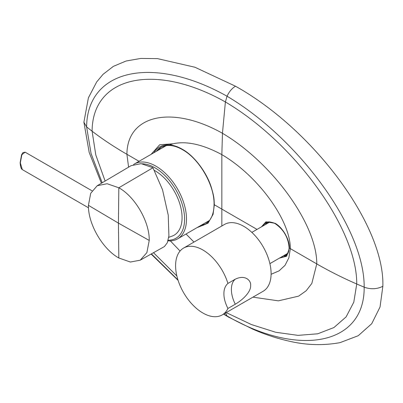 <?xml version="1.0" encoding="UTF-8"?>
<svg xmlns="http://www.w3.org/2000/svg" width="403" height="403" viewBox="0 0 403 403"><rect width="100%" height="100%" fill="white"/><g stroke="black" fill="none" stroke-linecap="round" stroke-linejoin="round"><path stroke-width="0.6" d="M167.96 240.848A43.222 24.956 -120 0 0 177.557 238.893A43.222 24.956 -120 0 0 186.508 219.106A43.222 24.956 -120 0 0 167.643 175.607A43.222 24.956 -120 0 0 134.335 164.026A43.222 24.956 -120 0 0 133.539 164.52M168.127 240.233A41.872 24.175 -120 0 0 184.599 219.106A41.872 24.175 -120 0 0 142.279 163.794M154.556 170.489A38.3 22.115 60 0 1 182.075 217.645A38.3 22.115 60 0 1 172.645 235.916L168.701 237.372M140.199 260.197L164.424 246.55L167.295 242.782L168.902 235.886L168.247 215.192L162.52 189.722L152.944 167.744L141.11 163.648L131.101 165.668L97.204 185.728L107.112 183.728L118.83 187.778C135.076 196.679 149.649 221.922 149.236 240.44L146.883 252.616L140.199 260.197L130.381 262.026L118.83 257.991C102.584 249.094 88.015 223.851 88.428 205.334L90.71 193.314L97.204 185.728M271.103 273.617A38.592 22.281 60 0 1 263.109 291.283L222.179 314.914A38.592 22.281 60 0 1 192.438 304.577A38.592 22.281 60 0 1 175.592 265.738A38.592 22.281 -120 0 1 183.587 248.072L224.516 224.441A38.592 22.281 -120 0 1 254.258 234.778A38.592 22.281 -120 0 1 271.103 273.617M250.636 285.435C251.129 290.427 245.362 298.17 235.281 304.225A24.12 13.924 60 0 1 235.281 279.178C245.392 274.272 251.265 280.78 250.636 285.435M183.587 248.072A38.592 22.281 -120 0 1 227.922 283.43C225.196 285.858 223.867 289.304 223.922 293.767C223.867 298.155 225.196 303.061 227.922 308.476L235.281 304.225M227.922 308.476A38.592 22.281 60 0 1 222.179 314.914M227.922 283.43L235.281 279.178M382.85 286.301C376.986 289.213 370.76 289.505 364.161 287.173C364.786 344.464 299.59 358.025 227.045 315.967L228.294 316.975L253.139 329.327C265.471 334.676 277.808 338.691 290.155 341.381C306.895 345.22 323.523 345.638 340.041 342.636L358.217 335.729L371.727 323.71L380.034 307.015L382.85 286.301C384.865 226.007 314.234 130.098 235.493 86.212L194.906 67.23L157.467 58.616L140.843 58.43L126.058 61.019L113.404 66.344L103.113 74.273L96.685 81.935L88.388 97.853L83.9 122.215L86.62 126.935L92.101 131.217C102.79 139.373 114.392 147.06 126.915 154.289L139.055 161.301M235.493 86.212C231.942 88.368 229.131 91.708 227.045 96.226L225.393 101.959L222.451 133.277L221.846 154.626L221.846 209.102L214.341 204.769L213.066 214.376L208.034 223.181L197.032 227.645M223.776 313.992L227.045 315.967L225.554 312.97M102.191 182.776L91.068 153.533L86.62 126.935C87.103 69.004 153.402 54.808 227.045 96.226C299.59 139.211 364.786 229.322 364.161 287.173L356.741 284.009C342.626 277.838 329.301 271.138 316.778 263.91L289.384 248.092L286.644 256.248L279.47 258.106M153.81 152.782A45.348 26.18 60 0 1 169.436 144.914L172.973 143.806L159.689 144.758L151.09 154.349M170.388 145.402L169.436 144.914C173.532 145.226 177.814 146.662 182.277 149.231C194.412 155.77 206.674 172.565 211.217 187.022C214.366 197.697 213.928 198.075 214.341 204.769A0.967 0.559 180 0 1 214.058 204.371C213.892 214.184 210.925 220.829 205.152 224.295A44.38 25.626 60 0 1 199.535 226.199M257.018 229.408L221.846 209.102L221.846 225.982M261.431 226.859L265.915 221.811L275.058 223.277C282.397 227.176 289.676 239.332 289.384 248.092A0.967 0.559 180 0 1 289.102 247.699L288.805 250.792C288.226 253.386 287.087 255.164 285.389 256.137A19.294 11.143 60 0 1 281.339 257.028M161.804 146.883A44.38 25.626 -120 0 0 158.359 150.153M201.581 225.02A44.38 25.626 -120 0 0 206.14 223.67M267.149 222.239A19.294 11.143 -120 0 0 265.345 224.597M283.39 255.845A19.294 11.143 -120 0 0 286.332 255.467M152.944 167.744L118.83 187.778L118.422 223.121L88.428 205.334M88.504 207.802L22.316 169.592L20.321 162.857L21.883 154.671L25.142 152.188L22.885 152.636L21.55 154.843L20.15 162.621A0.579 0.332 0 0 0 20.321 162.857M118.83 257.991L118.422 223.121L149.236 240.44M151.397 253.89L177.96 279.944M226.199 312.592L251.422 324.556L275.672 332.258L298.039 335.372L317.705 333.8L333.921 327.553L346.106 316.894L353.794 302.19L356.741 284.009C357.113 228.854 294.754 142.949 225.393 101.959C155.382 62.48 92.373 76.011 92.101 131.217L95.803 154.989L105.118 181.043M153.498 252.706L176.857 275.959M128.577 167.164L126.915 154.289C127.111 114.704 172.272 104.992 222.451 133.277C272.232 162.701 316.99 224.325 316.778 263.91L311.831 283.435L306.209 290.729L298.633 296.134L278.382 300.845L252.948 297.152M170.353 240.903L180.06 251.039M271.098 274.297L279.062 270.866L285.052 265.315L288.85 257.819L290.351 248.651C290.356 220.169 257.915 175.779 221.846 154.626C202.805 144.395 186.508 140.788 172.973 143.806M156.314 151.337A44.38 25.626 60 0 1 160.772 147.427C163.437 145.891 166.53 145.241 170.046 145.483C173.97 145.775 178.116 147.171 182.478 149.674L182.478 149.674C199.289 158.842 214.522 185.229 214.058 204.371M182.277 149.231A0.967 0.559 120 0 0 182.478 149.674M275.058 223.277A0.967 0.559 120 0 0 275.259 223.72L275.259 223.72C283.647 229.534 288.261 237.528 289.102 247.699M186.035 233.997L193.979 242.072M162.031 148.032A43.418 25.067 60 0 1 163.981 146.687L166.469 145.559M209.615 220.295L207.399 221.887A43.418 25.067 60 0 1 205.258 222.899M263.3 225.781A19.294 11.143 60 0 1 266.096 222.718C267.199 221.595 269.693 221.645 273.582 222.874L275.259 223.72M283.672 255.683A19.102 11.027 -120 0 0 286.694 255.114M267.632 222.098A19.102 11.027 -120 0 0 265.627 224.436M285.117 254.847A18.523 10.695 -120 0 0 287.46 254.051L287.576 253.986M269.053 221.902L268.937 221.967A18.523 10.695 -120 0 0 267.078 223.6M134.335 164.026L166.076 145.7M177.557 238.893L209.298 220.562M22.316 169.592C21.082 168.928 20.357 166.605 20.15 162.621M92.05 190.815L25.142 152.188M251.85 232.39L269.98 221.922M269.894 263.638L288.019 253.175M228.209 316.924L223.559 314.118M178.091 280.352L151.12 254.046M101.4 183.244L89.189 152.455L83.9 122.215"/></g></svg>
